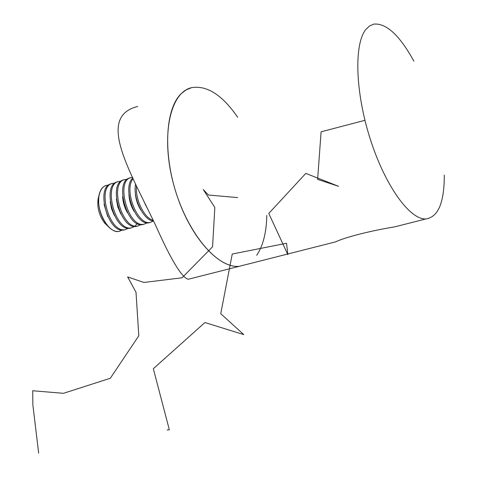 <?xml version="1.0" encoding="UTF-8"?>
<svg xmlns="http://www.w3.org/2000/svg" width="477" height="477" viewBox="0 0 477 477"><rect width="100%" height="100%" fill="white"/><g stroke="black" fill="none" stroke-linecap="round" stroke-linejoin="round"><path stroke-width="0.72" d="M181.397 93.468C165.227 108.482 162.711 153.773 177.217 196.256C191.587 238.81 219.289 268.539 239.347 266.297L245.882 264.64L239.347 266.297C217.279 268.998 186.197 232.007 173.497 183.955C160.546 135.951 170.074 92.198 191.647 87.643L186.274 89.789L181.397 93.468M413.863 61.145C399.702 35.358 386.37 23.015 373.855 24.106L369.651 25.871L365.96 29.318C353.904 43.729 355.186 92.079 370.23 138.968C385.154 185.923 409.922 219.927 425.878 218.949C438.202 217.148 444.337 202.534 444.29 175.101M329.983 243.288L335.635 241.857C344.525 237.451 371.172 230.612 394.449 226.927L412.098 222.449M191.849 278.353L188.248 279.266C181.803 277.692 170.957 259.768 155.699 225.508C129.303 169.83 96.312 116.871 137.728 106.443M191.647 87.643C207.018 85.156 222.365 95.042 237.689 117.3M266.792 215.455C266.464 232.472 263.095 245.762 256.692 255.338M145.98 205.653L146.314 206.326M143.935 201.443L147.041 207.823M136.511 185.964C135.074 199.392 144.251 218.168 153.153 220.308M135.575 183.979C132.624 198.134 143.649 220.69 153.481 220.988L150.273 222.419C137.662 225.824 123.46 189.894 133.125 178.69M135.271 191.712C135.48 198.283 137.316 204.365 140.775 209.946M132.815 178.01C121.593 187.55 135.76 226.337 149.051 222.771L150.273 222.419M128.921 194.187C129.201 200.358 130.936 206.094 134.12 211.383M132.534 177.402L131.479 177.533C115.035 179.453 128.039 228.167 143.947 224.238L147.172 222.825M130.269 177.909C113.812 179.841 126.81 228.519 142.736 224.589L143.947 224.238M122.625 196.679C122.965 202.433 124.592 207.799 127.49 212.778M145.58 205.229L145.515 204.687M127.204 179.364L125.236 179.489C108.714 181.445 121.677 229.997 137.668 226.044L140.882 224.649M145.318 204.699L145.205 204.061M124.038 179.865C107.498 181.826 120.454 230.349 136.458 226.396L137.877 226.009M116.376 199.195L117.801 206.911L120.896 214.119M139.451 207.686L139.409 207.298M135.599 194.676L135.42 194.336M120.979 181.302L119.029 181.433C102.43 183.424 115.351 231.822 131.425 227.845L134.627 226.462M135.158 226.026L137.185 223.504M139.278 207.358L139.201 206.845M135.677 195.171L135.456 194.699M117.843 181.803C101.225 183.806 114.14 232.168 130.221 228.185L131.425 227.845M110.187 201.753L111.552 208.789L114.319 215.395M114.79 183.228L112.864 183.365C96.193 185.392 109.072 233.629 125.218 229.628L128.414 228.256M111.684 183.734C94.995 185.768 107.862 233.974 124.026 229.968L125.218 229.628M131.169 205.337L129.816 200.859M104.052 204.365L107.76 216.6M108.643 185.142L106.741 185.285C102.865 186.215 100.325 189.572 99.121 195.361C95.674 210.554 108.834 234.046 119.053 231.399L122.243 230.045M98.644 196.762L98.101 198.903C96.992 207.567 99.156 215.604 104.594 223.015L108.064 226.331M105.966 185.487C102.472 186.656 100.158 189.912 99.025 195.254L99.001 195.397C97.636 206.076 100.307 215.98 106.997 225.108C111.01 229.842 114.987 231.953 118.934 231.434L119.828 231.232M364.947 120.317L321.093 131.813L317.622 179.37L338.563 186.31L305.805 173.389L268.784 213.446L287.852 254.652L286.54 243.288L232.251 254.02L220.75 313.705L243.771 334.61L204.925 322.53L153.326 368.709L169.347 429.813L167.111 429.944M237.647 197.579L208.413 195.027L203.262 189.53L214.841 207.483L212.569 246.8L182.041 277.793L143.917 282.467L127.645 276.91L136.011 292.323L138.801 335.772L110.3 378.267L63.477 393.316L32.71 390.752L32.871 405.003L38.661 453.15M188.248 279.266L335.635 241.857M394.449 226.927L425.878 218.949M136.458 226.396L137.668 226.044M104.594 223.015L106.997 225.108M98.125 198.784L99.025 195.254"/></g></svg>
